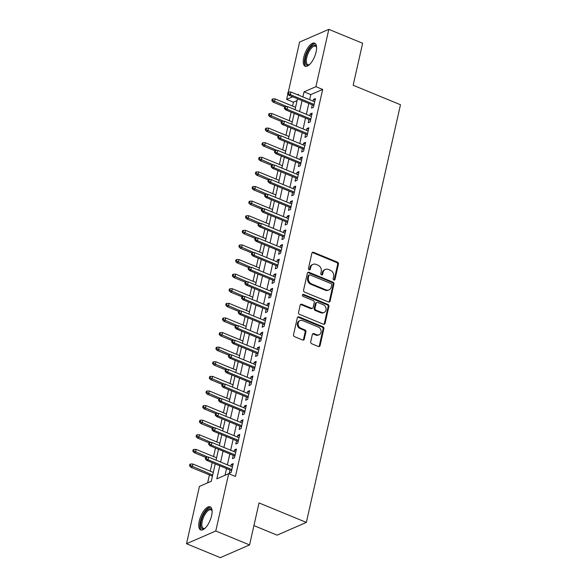 <?xml version="1.0" encoding="UTF-8"?>
<svg xmlns="http://www.w3.org/2000/svg" width="587" height="587" viewBox="0 0 587 587"><rect width="100%" height="100%" fill="white"/><g stroke="black" fill="none" stroke-linecap="round" stroke-linejoin="round"><path stroke-width="0.88" d="M333.842 279.984A1.101 0.925 66.5 0 0 335.001 279.368L338.435 264.135A1.57 1.321 66.5 0 0 337.43 262.154L313.539 252.315A1.57 1.321 66.5 0 0 311.888 253.202L308.461 268.435A1.101 0.925 66.5 0 0 310.318 269.198L310.758 267.232A5.026 4.234 66.5 0 1 313.003 264.37A5.026 4.234 66.5 0 1 316.041 264.392L318.029 265.214A5.026 4.234 66.5 0 1 321.243 271.546L320.803 273.52A1.101 0.925 66.5 0 0 322.659 274.283L323.099 272.309A5.026 4.234 66.5 0 1 325.345 269.448A5.026 4.234 66.5 0 1 328.382 269.47L330.371 270.291A5.026 4.234 66.5 0 1 333.585 276.631L333.145 278.598A1.101 0.925 66.5 0 0 333.842 279.984M334.062 280.05A1.101 0.925 66.5 0 0 334.208 279.705L337.642 264.48A1.57 1.321 66.5 0 0 336.637 262.499L312.754 252.659A1.57 1.321 66.5 0 0 312.233 252.564M309.378 269.881A1.101 0.925 66.5 0 0 309.525 269.543L309.973 267.577L310.758 267.232M321.72 274.965A1.101 0.925 66.5 0 0 321.867 274.628L322.314 272.654L323.099 272.309M199.257 521.065A12.481 5.078 112.4 0 1 210.175 506.838A12.481 5.078 112.4 0 1 211.591 515.702A12.481 5.078 112.4 0 1 200.673 529.922A12.481 5.078 112.4 0 1 199.257 521.065M303.75 57.387A12.481 5.078 112.4 0 1 314.676 43.159A12.481 5.078 112.4 0 1 316.085 52.016A12.481 5.078 112.4 0 1 305.167 66.243A12.481 5.078 112.4 0 1 303.75 57.387M310.714 341.773A1.57 1.321 66.5 0 0 311.712 343.755L318.418 346.513A1.57 1.321 66.5 0 0 320.069 345.626L323.877 328.713A1.57 1.321 66.5 0 0 322.872 326.732L298.988 316.899A1.57 1.321 66.5 0 0 297.338 317.787L293.529 334.7A1.57 1.321 66.5 0 0 294.527 336.681L302.628 340.012A1.57 1.321 66.5 0 0 304.271 339.125L305.908 331.89A1.57 1.321 66.5 0 0 304.902 329.909L300.889 328.25A4.204 3.537 66.5 0 1 298.123 324.391A4.204 3.537 66.5 0 1 300.074 320.568A4.204 3.537 66.5 0 1 302.613 320.583L318.345 327.062A4.204 3.537 66.5 0 1 321.104 330.921A4.204 3.537 66.5 0 1 319.152 334.744A4.204 3.537 66.5 0 1 316.613 334.729L313.994 333.651A1.57 1.321 66.5 0 0 312.343 334.539L310.714 341.773M288.268 92.232L299.575 42.081L328.823 29.35L362.627 43.269L353.161 85.254L400.481 104.743L306.348 522.415L259.036 502.934L249.57 544.919L215.774 531L186.519 543.731L199.441 486.41L211.298 481.252L215.209 463.891M328.823 29.35L315.909 86.671L304.051 91.829L302.899 96.936M219.78 465.77L216.83 478.845L228.688 473.68L235.453 476.468L322.667 89.451L315.909 86.671M228.688 473.68L215.774 531M328.463 301.931A1.57 1.321 66.5 0 0 330.114 301.043L333.922 284.13A1.57 1.321 66.5 0 0 332.924 282.149L309.033 272.317A1.57 1.321 66.5 0 0 307.383 273.204L303.574 290.117A1.57 1.321 66.5 0 0 304.58 292.099L328.463 301.931M328.903 306.421L325.088 323.334A1.57 1.321 66.5 0 1 323.437 324.222L299.553 314.39A1.57 1.321 66.5 0 1 298.548 312.409L300.177 305.167A1.57 1.321 66.5 0 1 301.828 304.279L311.521 308.27A1.57 1.321 66.5 0 0 313.165 307.383L314.25 302.584A1.57 1.321 66.5 0 0 313.245 300.603L303.163 296.45A1.101 0.925 66.5 0 1 303.611 294.439L327.898 304.44A1.57 1.321 66.5 0 1 328.903 306.421L328.111 306.766L324.295 323.679L325.088 323.334M312.24 104.86L311.506 108.14L313.48 107.282L315.454 98.521L313.48 99.379L313.084 101.133M308.953 119.469L308.212 122.749L310.185 121.891L312.167 113.122L310.185 113.988L309.789 115.734M305.658 134.071L304.917 137.351L306.898 136.492L308.872 127.731L306.898 128.59L306.502 130.336M302.371 148.672L301.63 151.96L303.604 151.094L305.578 142.333L303.604 143.191L303.208 144.945M299.077 163.281L298.335 166.561L300.317 165.703L302.29 156.934L300.317 157.8L299.92 159.547M295.789 177.883L295.048 181.163L297.022 180.304L298.996 171.543L297.022 172.402L296.626 174.148M292.495 192.485L291.754 195.772L293.735 194.906L295.709 186.145L293.727 187.004L293.339 188.757M289.208 207.094L288.466 210.373L290.44 209.515L292.414 200.747L290.44 201.612L290.044 203.359M285.913 221.695L285.172 224.975L287.153 224.117L289.127 215.356L287.146 216.214L286.757 217.96M282.618 236.297L281.885 239.584L283.859 238.718L285.832 229.957L283.859 230.816L283.462 232.569M279.331 250.906L278.59 254.186L280.564 253.327L282.545 244.566L280.564 245.425L280.175 247.171M276.037 265.507L275.303 268.787L277.277 267.929L279.251 259.168L277.277 260.026L276.881 261.773M272.75 280.109L272.008 283.396L273.982 282.53L275.963 273.769L273.982 274.628L273.586 276.382M269.455 294.718L268.714 297.998L270.695 297.139L272.669 288.378L270.695 289.237L270.299 290.983M266.168 309.32L265.427 312.6L267.401 311.741L269.374 302.98L267.401 303.839L267.004 305.592M262.873 323.921L262.132 327.208L264.113 326.343L266.087 317.582L264.113 318.44L263.717 320.194M259.586 338.53L258.845 341.81L260.819 340.952L262.793 332.191L260.819 333.049L260.423 334.795M256.292 353.132L255.55 356.412L257.532 355.553L259.505 346.792L257.524 347.651L257.135 349.404M253.004 367.733L252.263 371.021L254.237 370.155L256.211 361.394L254.237 362.252L253.841 364.006M249.71 382.342L248.969 385.622L250.95 384.764L252.924 376.003L250.942 376.861L250.554 378.608M246.415 396.944L245.682 400.224L247.655 399.365L249.629 390.604L247.655 391.463L247.259 393.217M243.128 411.553L242.387 414.833L244.368 413.967L246.342 405.206L244.361 406.072L243.972 407.818M239.834 426.155L239.1 429.435L241.074 428.576L243.047 419.815L241.074 420.674L240.677 422.42M236.546 440.756L235.805 444.036L237.779 443.178L239.76 434.417L237.779 435.275L237.383 437.029M233.252 455.365L232.518 458.645L234.492 457.787L236.466 449.018L234.492 449.884L234.096 451.63M322.667 89.451L310.809 94.617L309.657 99.717M308.813 103.451L306.37 114.326M305.526 118.053L303.075 128.927M302.232 132.662L299.781 143.529M298.944 147.264L296.494 158.138M295.65 161.865L293.199 172.739M292.363 176.474L289.912 187.348M289.068 191.076L286.617 201.95M285.781 205.677L283.33 216.552M282.486 220.286L280.036 231.161M279.199 234.888L276.748 245.762M275.905 249.49L273.454 260.364M272.61 264.099L270.167 274.973M269.323 278.7L266.872 289.574M266.028 293.309L263.578 304.176M262.741 307.911L260.29 318.785M259.447 322.512L256.996 333.387M256.159 337.121L253.709 347.988M252.865 351.723L250.414 362.597M249.578 366.325L247.127 377.199M246.283 380.934L243.832 391.8M242.996 395.535L240.545 406.409M239.701 410.137L237.251 421.011M236.414 424.746L233.964 435.613M233.12 439.347L230.669 450.222M229.825 453.949L227.374 464.823M226.538 468.558L225.019 475.279M229.965 469.967L229.224 473.247L231.197 472.388L233.171 463.627L231.197 464.486L230.801 466.232M297.081 100.59L293.412 102.182L292.539 106.064M291.167 112.146L289.252 120.665M287.879 126.748L285.957 135.274M284.585 141.35L282.67 149.876M281.298 155.959L279.375 164.477M278.003 170.56L276.088 179.086M274.716 185.162L272.794 193.688M271.421 199.771L269.499 208.29M268.134 214.372L266.212 222.899M264.84 228.974L262.917 237.5M261.553 243.583L259.63 252.102M258.258 258.185L256.336 266.711M254.963 272.794L253.048 281.312M251.676 287.395L249.754 295.914M248.382 301.997L246.467 310.523M245.095 316.606L243.172 325.125M241.8 331.207L239.885 339.726M238.513 345.809L236.59 354.335M235.218 360.418L233.296 368.937M231.931 375.02L230.009 383.546M228.637 389.621L226.714 398.147M225.349 404.23L223.427 412.749M222.055 418.832L220.132 427.358M218.768 433.433L216.845 441.96M215.473 448.042L213.551 456.561M212.178 462.644L210.263 471.17M209.42 474.898L207.629 482.844M253.922 525.607L277.101 535.146L306.348 522.415M249.57 544.919L220.316 557.65L186.519 543.731M293.412 102.182L286.654 99.401L287.857 94.067M298.328 95.057L298.512 94.243L297.462 94.698M292.649 96.796L286.654 99.401M216.053 460.157L218.503 449.29M219.34 445.555L221.791 434.681M222.634 430.953L225.085 420.079M225.922 416.344L228.372 405.478M229.216 401.743L231.667 390.869M232.503 387.141L234.954 376.267M235.798 372.532L238.249 361.665M239.092 357.931L241.536 347.056M242.38 343.329L244.83 332.455M245.674 328.72L248.125 317.846M248.961 314.118L251.412 303.244M252.256 299.517L254.707 288.643M255.543 284.908L257.994 274.034M258.838 270.306L261.288 259.432M262.125 255.705L264.576 244.83M265.419 241.096L267.87 230.221M268.707 226.494L271.157 215.62M272.001 211.885L274.452 201.018M275.296 197.283L277.739 186.409M278.583 182.682L281.034 171.808M281.877 168.073L284.328 157.206M285.165 153.471L287.615 142.597M288.459 138.87L290.91 127.995M291.746 124.261L294.197 113.394M295.041 109.659L297.492 98.785M302.056 100.67L299.605 111.537M298.768 115.272L296.318 126.146M295.474 129.874L293.023 140.748M292.187 144.483L289.736 155.35M288.892 159.084L286.441 169.959M285.598 173.686L283.154 184.56M282.31 188.295L279.86 199.162M279.016 202.897L276.565 213.771M275.729 217.498L273.278 228.372M272.434 232.107L269.983 242.981M269.147 246.709L266.696 257.583M265.852 261.31L263.402 272.185M262.565 275.919L260.114 286.794M259.271 290.521L256.82 301.395M255.983 305.123L253.533 315.997M252.689 319.732L250.238 330.606M249.402 334.333L246.951 345.207M246.107 348.942L243.656 359.809M242.813 363.544L240.362 374.418M239.525 378.145L237.075 389.02M236.231 392.754L233.78 403.621M232.944 407.356L230.493 418.23M229.649 421.958L227.198 432.832M226.362 436.567L223.911 447.433M223.067 451.168L220.617 462.042M310.809 94.617L304.051 91.829M313.48 99.379L315.109 100.054M310.185 113.988L311.814 114.656M306.898 128.59L308.527 129.265M303.604 143.191L305.233 143.866M300.317 157.8L301.945 158.468M297.022 172.402L298.651 173.077M293.727 187.004L295.364 187.679M290.44 201.612L292.069 202.28M287.146 216.214L288.782 216.889M283.859 230.816L285.487 231.491M280.564 245.425L282.2 246.092M277.277 260.026L278.906 260.701M273.982 274.628L275.611 275.303M270.695 289.237L272.324 289.905M267.401 303.839L269.029 304.514M264.113 318.44L265.742 319.115M260.819 333.049L262.448 333.717M257.524 347.651L259.161 348.326M254.237 362.252L255.866 362.927M250.942 376.861L252.579 377.529M247.655 391.463L249.284 392.138M244.361 406.072L245.997 406.74M241.074 420.674L242.702 421.341M237.779 435.275L239.415 435.95M234.492 449.884L236.121 450.552M231.197 464.486L232.826 465.153M325.345 269.448L324.552 269.793A5.026 4.234 66.5 0 0 322.314 272.654M313.003 264.37L312.211 264.715A5.026 4.234 66.5 0 0 309.973 267.577M328.984 302.034A1.57 1.321 66.5 0 0 329.322 301.388L333.137 284.475A1.57 1.321 66.5 0 0 332.132 282.494L308.241 272.662A1.57 1.321 66.5 0 0 307.727 272.559M331.714 284.944A1.101 0.925 66.5 0 0 331.009 283.558L310.039 274.921A1.101 0.925 66.5 0 0 308.887 275.545L308.417 277.622A5.026 4.234 66.5 0 0 311.631 283.961L325.961 289.861A5.026 4.234 66.5 0 0 329.006 289.883A5.026 4.234 66.5 0 0 331.244 287.021L331.714 284.944M309.378 274.921L308.586 275.259A1.101 0.925 66.5 0 0 308.094 275.89L308.887 275.545M329.006 289.883L328.214 290.227A5.026 4.234 66.5 0 1 325.176 290.205L310.839 284.299A5.026 4.234 66.5 0 1 307.625 277.967L308.094 275.89M323.958 324.325A1.57 1.321 66.5 0 0 324.295 323.679M312.467 308.278L311.675 308.623A1.57 1.321 66.5 0 1 310.728 308.615L301.043 304.624A1.57 1.321 66.5 0 0 300.522 304.528M328.111 306.766A1.57 1.321 66.5 0 0 327.106 304.785L302.826 294.784A1.101 0.925 66.5 0 0 302.606 294.725M321.573 312.409A4.204 3.537 66.5 0 0 324.112 312.431A4.204 3.537 66.5 0 0 326.064 308.601A4.204 3.537 66.5 0 0 323.298 304.741L317.758 302.459A1.57 1.321 66.5 0 0 316.107 303.347L315.028 308.146A1.57 1.321 66.5 0 0 316.033 310.127L321.573 312.409L320.781 312.754A4.204 3.537 66.5 0 0 323.32 312.776L324.112 312.431M316.811 302.452L316.019 302.797A1.57 1.321 66.5 0 0 315.314 303.692L316.107 303.347M320.781 312.754L315.241 310.472A1.57 1.321 66.5 0 1 314.236 308.491L315.314 303.692M319.152 334.744L318.367 335.089A4.204 3.537 66.5 0 1 315.821 335.074L313.201 333.996A1.57 1.321 66.5 0 0 312.68 333.893M300.074 320.568L299.282 320.913A4.204 3.537 66.5 0 0 297.33 324.736A4.204 3.537 66.5 0 0 300.096 328.595L300.889 328.25M303.141 340.115A1.57 1.321 66.5 0 0 303.486 339.469L305.115 332.227A1.57 1.321 66.5 0 0 304.11 330.254L300.096 328.595M318.939 346.616A1.57 1.321 66.5 0 0 319.277 345.97L323.085 329.058A1.57 1.321 66.5 0 0 322.087 327.076L298.196 317.244A1.57 1.321 66.5 0 0 297.675 317.141M272.948 98.902L272.155 99.247L271.825 100.707L272.617 100.362L272.948 98.902L275.149 98.902L274.555 101.529L273.138 102.153L284.754 106.937M272.617 100.362L286.926 106.629M275.149 98.902L295.569 107.311M273.138 102.153L271.825 100.707M288.43 93.48L288.76 92.02L287.968 92.364L287.637 93.825L288.43 93.48L290.367 94.654L290.961 92.02L314.713 101.8M314.126 104.435L290.367 94.654L288.951 95.27L313.876 105.535M287.637 93.825L288.951 95.27M290.961 92.02L288.76 92.02M309.444 64.643A10.801 4.395 112.4 0 1 309.129 64.834A10.801 4.395 112.4 0 1 305.666 57.467A10.801 4.395 112.4 0 1 311.22 46.718A10.801 4.395 112.4 0 1 316.496 46.945A10.801 4.395 112.4 0 1 316.591 47.305M316.591 47.364A10.001 4.065 -67.6 0 0 315.483 46.175A10.001 4.065 -67.6 0 0 306.737 57.577A10.001 4.065 -67.6 0 0 307.867 64.673A10.001 4.065 -67.6 0 0 309.496 64.607M315.292 43.555A12.4 5.041 -67.6 0 0 304.873 57.812A12.4 5.041 -67.6 0 0 305.886 66.397M204.951 528.329A10.801 4.395 112.4 0 1 204.628 528.513A10.801 4.395 112.4 0 1 200.754 523.905A10.801 4.395 112.4 0 1 205.766 511.453A10.801 4.395 112.4 0 1 211.995 510.624A10.801 4.395 112.4 0 1 212.09 510.983M212.098 511.05A10.001 4.065 -67.6 0 0 210.99 509.854A10.001 4.065 -67.6 0 0 206.492 512.275A10.001 4.065 -67.6 0 0 202.119 521.828A10.001 4.065 -67.6 0 0 203.373 528.351A10.001 4.065 -67.6 0 0 204.995 528.285M210.799 507.234A12.4 5.041 -67.6 0 0 205.655 510.36A12.4 5.041 -67.6 0 0 200.336 521.711A12.4 5.041 -67.6 0 0 201.392 530.083M269.653 113.504L268.861 113.849L268.538 115.309L269.323 114.964L269.653 113.504L271.862 113.504L271.267 116.138L269.844 116.754L281.459 121.538M269.323 114.964L283.638 121.23M271.862 113.504L292.275 121.913M269.844 116.754L268.538 115.309M266.366 128.105L265.573 128.45L265.243 129.91L266.036 129.566L266.366 128.105L268.567 128.113L267.973 130.74L266.549 131.356L278.172 136.14M266.036 129.566L280.344 135.832M268.567 128.113L288.987 136.522M266.549 131.356L265.243 129.91M263.071 142.714L262.279 143.059L261.949 144.519L262.741 144.175L263.071 142.714L265.28 142.714L264.686 145.341L263.262 145.965L274.877 150.749M262.741 144.175L277.057 150.441M265.28 142.714L285.693 151.123M263.262 145.965L261.949 144.519M259.777 157.316L258.992 157.661L258.662 159.121L259.454 158.776L259.777 157.316L261.985 157.316L261.391 159.95L259.968 160.567L271.59 165.351M259.454 158.776L273.762 165.042M261.985 157.316L282.406 165.725M259.968 160.567L258.662 159.121M285.135 108.081L285.465 106.621L284.673 106.966L284.343 108.426L285.135 108.081L287.08 109.255L287.674 106.629L311.426 116.409M310.831 119.036L287.08 109.255L285.656 109.872L310.582 120.137M284.343 108.426L285.656 109.872M287.674 106.629L285.465 106.621M281.848 122.69L282.178 121.23L281.386 121.575L281.056 123.035L281.848 122.69L283.785 123.857L284.379 121.23L308.131 131.011M307.537 133.638L283.785 123.857L282.362 124.481L307.295 134.746M281.056 123.035L282.362 124.481M284.379 121.23L282.178 121.23M278.554 137.292L278.884 135.832L278.091 136.177L277.761 137.637L278.554 137.292L280.498 138.466L281.092 135.832L304.844 145.613M304.249 148.247L280.498 138.466L279.074 139.082L304 149.347M277.761 137.637L279.074 139.082M281.092 135.832L278.884 135.832M275.266 151.894L275.589 150.433L274.804 150.778L274.474 152.238L275.266 151.894L277.203 153.068L277.798 150.441L301.549 160.222M300.955 162.848L277.203 153.068L275.78 153.684L300.705 163.949M274.474 152.238L275.78 153.684M277.798 150.441L275.589 150.433M256.49 171.918L255.697 172.262L255.367 173.723L256.159 173.378L256.49 171.918L258.698 171.925L258.104 174.552L256.68 175.168L268.296 179.952M256.159 173.378L270.475 179.644M258.698 171.925L279.111 180.334M256.68 175.168L255.367 173.723M271.972 166.503L272.302 165.042L271.51 165.387L271.179 166.847L271.972 166.503L273.916 167.669L274.503 165.042L298.262 174.823M297.668 177.45L273.916 167.669L272.493 168.293L297.418 178.558M271.179 166.847L272.493 168.293M274.503 165.042L272.302 165.042M253.195 186.527L252.41 186.871L252.08 188.332L252.872 187.987L253.195 186.527L255.404 186.527L254.809 189.153L253.386 189.777L265.008 194.561M252.872 187.987L267.18 194.253M255.404 186.527L275.824 194.935M253.386 189.777L252.08 188.332M268.685 181.104L269.007 179.644L268.222 179.989L267.892 181.449L268.685 181.104L270.622 182.278L271.216 179.644L294.968 189.425M294.373 192.059L270.622 182.278L269.198 182.895L294.124 193.16M267.892 181.449L269.198 182.895M271.216 179.644L269.007 179.644M249.908 201.128L249.115 201.473L248.785 202.933L249.578 202.588L249.908 201.128L252.109 201.128L251.522 203.762L250.099 204.379L261.714 209.163M249.578 202.588L263.893 208.855M252.109 201.128L272.529 209.537M250.099 204.379L248.785 202.933M265.39 195.706L265.72 194.246L264.928 194.59L264.598 196.051L265.39 195.706L267.334 196.88L267.921 194.253L291.673 204.034M291.086 206.661L267.334 196.88L265.911 197.496L290.836 207.761M264.598 196.051L265.911 197.496M267.921 194.253L265.72 194.246M246.613 215.73L245.828 216.075L245.498 217.535L246.283 217.197L246.613 215.73L248.822 215.737L248.228 218.364L246.804 218.98L258.419 223.764M246.283 217.197L260.599 223.456M248.822 215.737L269.242 224.146M246.804 218.98L245.498 217.535M262.096 210.315L262.426 208.855L261.641 209.199L261.31 210.66L262.096 210.315L264.04 211.481L264.634 208.855L288.386 218.635M287.791 221.262L264.04 211.481L262.616 212.105L287.542 222.37M261.31 210.66L262.616 212.105M264.634 208.855L262.426 208.855M243.326 230.339L242.534 230.684L242.204 232.144L242.996 231.799L243.326 230.339L245.527 230.339L244.94 232.966L243.517 233.589L255.132 238.373M242.996 231.799L257.304 238.065M245.527 230.339L265.948 238.748M243.517 233.589L242.204 232.144M258.808 224.916L259.138 223.456L258.346 223.801L258.016 225.261L258.808 224.916L260.753 226.09L261.34 223.456L285.091 233.237M284.504 235.871L260.753 226.09L259.329 226.707L284.255 236.972M258.016 225.261L259.329 226.707M261.34 223.456L259.138 223.456M240.032 244.94L239.239 245.285L238.916 246.745L239.701 246.401L240.032 244.94L242.24 244.94L241.646 247.575L240.222 248.191L251.838 252.975M239.701 246.401L254.017 252.667M242.24 244.94L262.653 253.349M240.222 248.191L238.916 246.745M255.514 239.518L255.844 238.058L255.052 238.403L254.729 239.863L255.514 239.518L257.458 240.692L258.053 238.065L281.804 247.846M281.21 250.473L257.458 240.692L256.035 241.308L280.96 251.574M254.729 239.863L256.035 241.308M258.053 238.065L255.844 238.058M236.744 259.549L235.952 259.887L235.622 261.347L236.414 261.01L236.744 259.549L238.946 259.549L238.359 262.176L236.935 262.793L248.55 267.577M236.414 261.01L250.722 267.268M238.946 259.549L259.366 267.958M236.935 262.793L235.622 261.347M252.227 254.127L252.557 252.667L251.764 253.012L251.434 254.472L252.227 254.127L254.164 255.294L254.758 252.667L278.509 262.448M277.922 265.075L254.164 255.294L252.748 255.917L277.673 266.182M251.434 254.472L252.748 255.917M254.758 252.667L252.557 252.667M233.45 274.151L232.657 274.496L232.335 275.956L233.12 275.611L233.45 274.151L235.658 274.151L235.064 276.778L233.641 277.402L245.256 282.186M233.12 275.611L247.435 281.877M235.658 274.151L256.071 282.56M233.641 277.402L232.335 275.956M248.932 268.729L249.262 267.268L248.47 267.613L248.147 269.073L248.932 268.729L250.876 269.903L251.471 267.268L275.222 277.049M274.628 279.683L250.876 269.903L249.453 270.519L274.378 280.784M248.147 269.073L249.453 270.519M251.471 267.268L249.262 267.268M230.163 288.753L229.37 289.098L229.04 290.558L229.833 290.213L230.163 288.753L232.364 288.753L231.77 291.387L230.346 292.003L241.969 296.787M229.833 290.213L244.141 296.479M232.364 288.753L252.784 297.161M230.346 292.003L229.04 290.558M245.645 283.33L245.975 281.87L245.183 282.215L244.852 283.675L245.645 283.33L247.582 284.504L248.176 281.877L271.928 291.658M271.333 294.285L247.582 284.504L246.158 285.121L271.091 295.386M244.852 283.675L246.158 285.121M248.176 281.877L245.975 281.87M226.868 303.362L226.076 303.699L225.746 305.159L226.538 304.822L226.868 303.362L229.077 303.362L228.482 305.988L227.059 306.605L238.674 311.389M226.538 304.822L240.853 311.081M229.077 303.362L249.49 311.77M227.059 306.605L225.746 305.159M242.35 297.939L242.68 296.479L241.888 296.824L241.558 298.284L242.35 297.939L244.295 299.106L244.889 296.479L268.641 306.26M268.046 308.887L244.295 299.106L242.871 299.73L267.797 309.995M241.558 298.284L242.871 299.73M244.889 296.479L242.68 296.479M223.581 317.963L222.789 318.308L222.458 319.768L223.251 319.423L223.581 317.963L225.782 317.963L225.188 320.59L223.764 321.214L235.387 325.998M223.251 319.423L237.559 325.69M225.782 317.963L246.202 326.372M223.764 321.214L222.458 319.768M239.063 312.541L239.386 311.081L238.601 311.426L238.271 312.886L239.063 312.541L241 313.715L241.595 311.081L265.346 320.862M264.752 323.496L241 313.715L239.577 314.331L264.51 324.596M238.271 312.886L239.577 314.331M241.595 311.081L239.386 311.081M220.286 332.565L219.494 332.91L219.164 334.37L219.956 334.025L220.286 332.565L222.495 332.572L221.901 335.199L220.477 335.815L232.092 340.599M219.956 334.025L234.272 340.291M222.495 332.572L242.908 340.974M220.477 335.815L219.164 334.37M235.769 327.15L236.099 325.682L235.306 326.027L234.976 327.487L235.769 327.15L237.713 328.316L238.307 325.69L262.059 335.471M261.464 338.097L237.713 328.316L236.29 328.933L261.215 339.198M234.976 327.487L236.29 328.933M238.307 325.69L236.099 325.682M216.992 347.174L216.207 347.511L215.877 348.979L216.669 348.634L216.992 347.174L219.2 347.174L218.606 349.801L217.183 350.424L228.805 355.208M216.669 348.634L230.977 354.893M219.2 347.174L239.621 355.583M217.183 350.424L215.877 348.979M232.481 341.751L232.804 340.291L232.019 340.636L231.689 342.096L232.481 341.751L234.418 342.918L235.013 340.291L258.764 350.072M258.17 352.699L234.418 342.918L232.995 343.542L257.92 353.807M231.689 342.096L232.995 343.542M235.013 340.291L232.804 340.291M213.705 361.775L212.912 362.12L212.582 363.58L213.375 363.236L213.705 361.775L215.906 361.775L215.319 364.402L213.895 365.026L225.511 369.81M213.375 363.236L227.69 369.502M215.906 361.775L236.326 370.184M213.895 365.026L212.582 363.58M229.187 356.353L229.517 354.893L228.725 355.238L228.394 356.698L229.187 356.353L231.131 357.527L231.718 354.893L255.47 364.674M254.883 367.308L231.131 357.527L229.708 358.143L254.633 368.409M228.394 356.698L229.708 358.143M231.718 354.893L229.517 354.893M210.41 376.377L209.625 376.722L209.295 378.182L210.08 377.837L210.41 376.377L212.619 376.384L212.024 379.011L210.601 379.628L222.224 384.412M210.08 377.837L224.395 384.103M212.619 376.384L233.039 384.786M210.601 379.628L209.295 378.182M225.892 370.962L226.222 369.502L225.437 369.839L225.107 371.3L225.892 370.962L227.837 372.129L228.431 369.502L252.183 379.283M251.588 381.91L227.837 372.129L226.413 372.745L251.339 383.01M225.107 371.3L226.413 372.745M228.431 369.502L226.222 369.502M207.123 390.986L206.331 391.331L206 392.791L206.793 392.446L207.123 390.986L209.324 390.986L208.737 393.613L207.314 394.237L218.929 399.021M206.793 392.446L221.108 398.705M209.324 390.986L229.744 399.395M207.314 394.237L206 392.791M222.605 385.564L222.935 384.103L222.143 384.448L221.813 385.908L222.605 385.564L224.55 386.73L225.137 384.103L248.888 393.884M248.301 396.511L224.55 386.73L223.126 387.354L248.052 397.619M221.813 385.908L223.126 387.354M225.137 384.103L222.935 384.103M203.828 405.588L203.036 405.933L202.713 407.393L203.498 407.048L203.828 405.588L206.037 405.588L205.443 408.214L204.019 408.838L215.634 413.622M203.498 407.048L217.814 413.314M206.037 405.588L226.457 413.996M204.019 408.838L202.713 407.393M219.311 400.165L219.641 398.705L218.848 399.05L218.525 400.51L219.311 400.165L221.255 401.339L221.849 398.705L245.601 408.486M245.006 411.12L221.255 401.339L219.832 401.956L244.757 412.221M218.525 400.51L219.832 401.956M221.849 398.705L219.641 398.705M200.541 420.189L199.749 420.534L199.419 421.994L200.211 421.649L200.541 420.189L202.742 420.197L202.155 422.823L200.732 423.44L212.347 428.224M200.211 421.649L214.519 427.916M202.742 420.197L223.163 428.598M200.732 423.44L199.419 421.994M216.023 414.774L216.354 413.314L215.561 413.652L215.231 415.112L216.023 414.774L217.968 415.941L218.555 413.314L242.306 423.095M241.719 425.722L217.968 415.941L216.544 416.557L241.47 426.822M215.231 415.112L216.544 416.557M218.555 413.314L216.354 413.314M197.247 434.798L196.454 435.143L196.131 436.603L196.916 436.258L197.247 434.798L199.455 434.798L198.861 437.425L197.437 438.049L209.053 442.833M196.916 436.258L211.232 442.517M199.455 434.798L219.868 443.207M197.437 438.049L196.131 436.603M212.729 429.376L213.059 427.916L212.267 428.261L211.944 429.721L212.729 429.376L214.673 430.542L215.268 427.916L239.019 437.697M238.425 440.323L214.673 430.542L213.25 431.166L238.175 441.431M211.944 429.721L213.25 431.166M215.268 427.916L213.059 427.916M193.959 449.4L193.167 449.745L192.837 451.205L193.629 450.86L193.959 449.4L196.161 449.4L195.566 452.034L194.143 452.65L205.766 457.434M193.629 450.86L207.937 457.126M196.161 449.4L216.581 457.809M194.143 452.65L192.837 451.205M209.442 443.977L209.772 442.517L208.979 442.862L208.649 444.322L209.442 443.977L211.379 445.151L211.973 442.525L235.725 452.306M235.13 454.932L211.379 445.151L209.955 445.768L234.888 456.033M208.649 444.322L209.955 445.768M211.973 442.525L209.772 442.517M190.665 464.001L189.872 464.346L189.542 465.807L190.335 465.462L190.665 464.001L192.874 464.009L192.279 466.636L190.856 467.252L212.45 476.145M190.335 465.462L212.699 475.044M192.874 464.009L213.286 472.418M190.856 467.252L189.542 465.807M206.147 458.586L206.477 457.126L205.685 457.464L205.355 458.931L206.147 458.586L208.092 459.753L208.686 457.126L232.437 466.907M231.843 469.534L208.092 459.753L206.668 460.377L231.594 470.635M205.355 458.931L206.668 460.377M208.686 457.126L206.477 457.126M334.208 279.705L335.001 279.368M309.525 269.543L310.318 269.198M321.867 274.628L322.659 274.283M312.754 252.659L313.539 252.315M336.637 262.499L337.43 262.154M337.642 264.48L338.435 264.135M308.241 272.662L309.033 272.317M332.132 282.494L332.924 282.149M333.137 284.475L333.922 284.13M329.322 301.388L330.114 301.043M307.625 277.967L308.417 277.622M310.839 284.299L311.631 283.961M325.176 290.205L325.961 289.861M301.043 304.624L301.828 304.279M310.728 308.615L311.521 308.27M302.826 294.784L303.611 294.439M327.106 304.785L327.898 304.44M314.236 308.491L315.028 308.146M315.241 310.472L316.033 310.127M313.201 333.996L313.994 333.651M315.821 335.074L316.613 334.729M304.11 330.254L304.902 329.909M305.115 332.227L305.908 331.89M303.486 339.469L304.271 339.125M298.196 317.244L298.988 316.899M322.087 327.076L322.872 326.732M323.085 329.058L323.877 328.713M319.277 345.97L320.069 345.626"/></g></svg>
